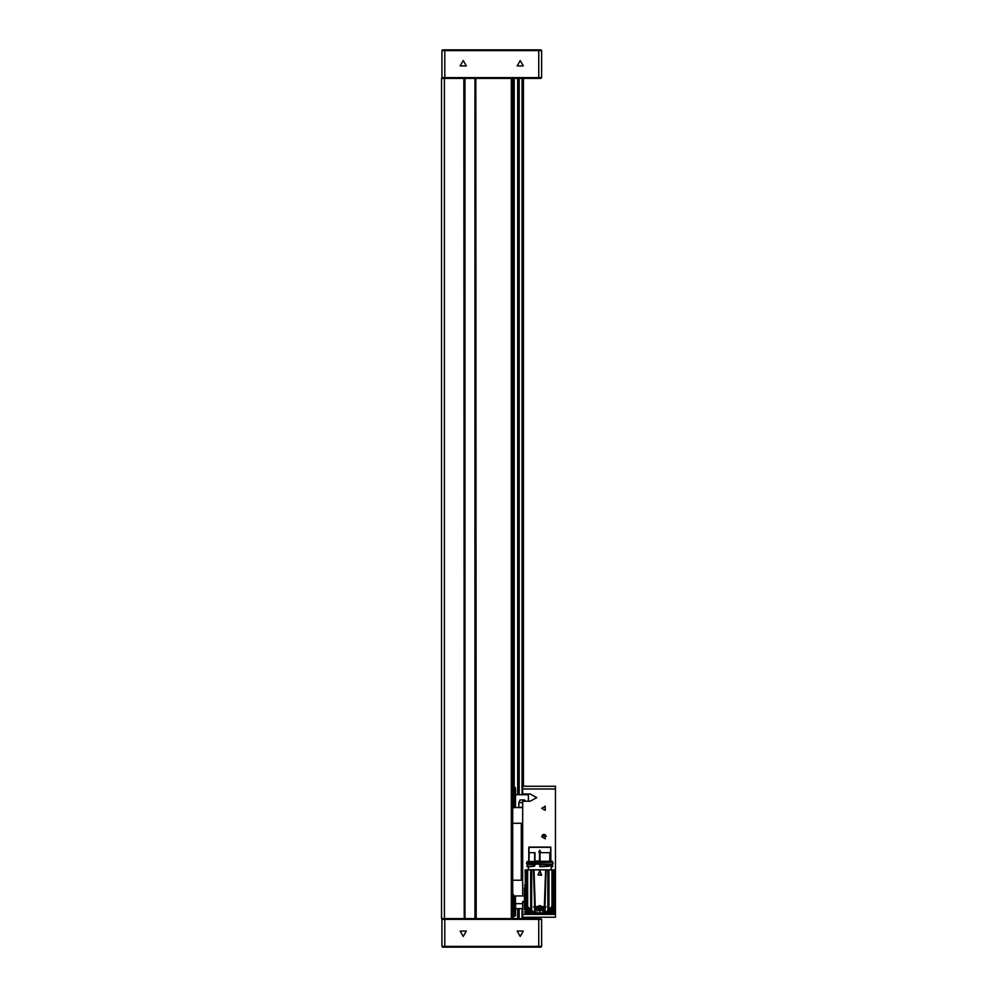 <?xml version="1.0" encoding="UTF-8"?>
<svg xmlns="http://www.w3.org/2000/svg" width="997" height="997" viewBox="0 0 997 997"><rect width="100%" height="100%" fill="white"/><g stroke="black" fill="none" stroke-linecap="round" stroke-linejoin="round"><path stroke-width="1.5" d="M441.534 78.339L444.375 78.339L444.375 918.661L441.534 918.661L441.534 78.339M442.593 78.339L441.883 77.629L541.583 77.629L540.873 78.339L511.324 78.339L512.745 78.339L512.745 918.661L475.856 918.661L475.856 78.339L476.205 918.661M540.873 947.15L442.593 947.15L441.883 946.44L541.583 946.44L540.873 947.15M476.205 78.339L511.324 78.339L511.324 918.661L540.873 918.661L541.583 919.371L441.883 919.371L441.883 946.44M442.593 49.85L540.873 49.85L541.583 50.56L441.883 50.56L442.593 49.85M555.466 786.209L555.466 789.051L522.715 789.051L522.715 786.209L555.466 786.209M522.715 914.386L555.466 914.386L555.466 917.24L522.715 917.24L522.715 901.575L524.422 901.575M528.41 801.164L528.41 794.036M522.715 908.691L515.586 908.691L515.586 903.706L515.586 915.819L514.165 915.807L515.449 915.807L515.449 898.721L514.165 898.721M515.461 797.687L515.461 789.051M515.461 807.57L515.586 789.051M550.581 847.089L529.021 847.089L550.867 847.375L529.021 847.089L528.734 861.333L528.734 847.375L550.867 847.375L550.867 861.034L550.082 861.034L550.867 861.034L550.581 847.089M552.475 862.193L552.475 861.333L550.905 861.333L552.475 861.333L550.905 861.333L551.191 862.33L550.02 861.907L550.082 861.034L550.045 861.956L551.117 861.956L550.082 861.533L550.095 852.647L550.082 861.034L550.082 852.647L539.551 852.647L539.689 861.034L539.551 852.647L539.551 861.034L534.99 861.034L539.689 861.483L539.726 852.647L539.813 862.044L549.746 862.044L539.813 861.483L549.596 861.333L539.963 861.333L539.813 862.044L549.958 862.33L549.746 861.483L539.726 861.483L539.726 852.647L550.082 852.647L550.082 861.533L552.525 861.346L552.587 862.143L551.478 862.193M526.989 862.069L534.89 861.956L534.99 852.647L534.953 861.533L539.713 861.907L534.89 861.956L549.596 862.193L534.23 862.193M529.108 852.647L529.083 861.333L529.108 852.647L529.083 861.333L529.108 852.647L534.205 852.647L529.083 852.647M534.591 852.647L534.591 861.483L526.989 861.483L534.591 861.483L526.989 861.483L534.591 861.483L534.591 852.647M549.746 865.633L540.013 866.742L539.576 864.187L540.013 866.742L548.948 866.243L549.746 864.474L539.813 864.474L540.112 866.455L549.06 866.081L540.013 866.742L548.986 866.106L540.112 866.605L548.886 866.243L540.112 866.605L539.963 864.324L549.97 864.187L548.936 866.331L549.746 865.633M550.008 865.533L549.173 866.256L550.008 864.187L550.008 865.533M539.801 869.883L525.207 869.883L525.519 900.952L525.282 869.883L533.42 869.883L533.707 877.186L533.42 869.883L547.901 869.883L545.621 869.883L545.322 877.186L545.621 869.883M539.875 864.324L549.771 864.324L539.826 864.187L539.963 866.318L539.875 864.324M530.566 910.037L527.687 906.871L527.687 869.883L527.687 906.634L526.927 905.288L526.927 869.883L526.915 905.326L527.874 907.145L534.504 912.828L534.504 909.812L535.289 912.056L535.289 908.703L536.099 908.716L534.654 908.753L536.099 908.716L534.654 908.753L534.616 907.058L533.657 906.634L544.362 907.058L544.312 912.056L542.767 913.638L545.733 913.152L547.179 911.981L543.988 913.165L547.054 912.118L548.923 910.136L547.901 910.647L547.901 869.883L548.923 869.883L548.923 910.136L551.927 906.622L551.927 869.883L548.923 869.883L548.923 910.136L552.687 905.288L551.927 906.622L551.927 869.883L552.687 869.883L552.687 905.326L554.095 901.5L554.095 869.883L552.687 869.883L552.687 905.326L554.095 901.5L554.407 869.883L546.194 869.883L545.907 877.186L546.194 869.883M532.909 864.324L526.989 864.474L527.077 866.605L534.043 866.281L528.435 866.717L528.41 869.745L551.341 869.883L528.273 869.883L528.435 866.717L534.08 866.094L526.989 866.468L527.027 864.374M547.901 869.883L547.901 910.647L545.11 912.828L544.998 907.058L545.758 906.634L544.362 907.058L544.312 908.753L543.515 908.766L544.948 908.753L543.515 908.766L542.854 907.058L544.362 907.058L542.518 906.634L544.362 906.634L545.322 877.186L544.362 906.634L544.998 906.634L535.239 906.634L533.981 869.883L535.239 906.634L534.604 906.634L533.707 877.186L534.604 906.634L535.239 906.634L533.657 907.058L536.722 907.058L535.252 907.058L535.289 908.703L534.616 907.058L535.289 912.056L536.261 913.19L534.504 912.828L534.89 911.295L535.289 912.056L534.654 908.753L534.504 912.828L534.89 911.295L536.261 913.19L535.601 913.588L543.888 913.601L535.09 913.539L534.89 912.828L535.626 913.165L532.386 911.894L531.7 910.647L531.7 869.883L531.376 910.66L535.14 913.551M535.95 912.891L543.652 912.891L544.312 908.703L542.854 907.058L545.945 907.058L544.998 906.634L545.907 877.186L544.998 906.634L545.945 907.058L544.998 907.058L544.312 912.056L545.11 909.812L545.11 912.828L551.515 908.479L554.407 894.346L551.515 908.479L555.192 905.986L555.192 909.688L555.192 890.034L554.407 889.798L555.192 890.034L555.192 887.754L555.192 894.67L554.407 892.402L555.192 894.67L555.192 905.986L554.32 907.307L552.762 907.955L555.192 902.784L552.762 907.955L550.942 908.716L549.035 911.682L549.559 910.435L545.733 913.14L542.767 913.638L536.835 913.638L535.95 912.891L543.652 912.891L542.767 913.638L535.401 913.576L542.767 913.638L536.835 913.638L535.289 912.056M541.458 875.229L538.019 875.03L539.888 871.054L541.458 875.229L538.019 875.03L539.888 871.054L541.458 875.229L538.019 875.03L539.676 871.042L537.956 875.005L539.601 871.017L541.658 875.005L537.956 875.005L540 871.017L541.583 875.03L537.956 875.005L541.458 875.229M528.123 864.324L533.956 864.474L526.989 864.474M512.745 807.57L522.715 807.57M512.745 894.446L513.43 894.446L512.745 895.879M522.715 802.635L518.864 802.635L520.01 800.018L524.559 800.018L525.357 801.164M522.715 807.283L518.864 807.283L518.864 802.635M545.035 834.626L545.035 836.059L546.319 836.059M544.649 834.489L544.262 836.059L544.262 834.427M544.05 834.414L544.262 836.059M543.664 834.452L543.278 836.059L543.278 834.564M543.066 834.651L543.278 836.059M525.207 884.364L525.207 888.028M526.005 907.631L524.983 912.803L527.575 908.367M554.407 884.813L554.407 889.15M549.26 913.215L554.295 913.19L554.27 908.155L549.26 913.215L548.699 912.492M540.486 852.423L538.941 852.148L539.614 850.291L540.673 852.148L538.941 852.148L539.614 850.291L540.673 852.148L539.003 852.173L540.611 852.173L539.713 850.242L539.003 852.173L539.938 850.316L540.611 852.173L539.128 852.423L540.486 852.423M526.989 862.044L534.018 862.193L526.989 862.044L534.143 862.044L534.018 861.333L534.467 862.193M551.478 864.324L552.625 864.436L552.625 866.754L551.204 867.016L551.204 864.187L551.204 869.745L551.216 866.966L552.612 866.792M533.956 862.044L534.018 861.333L533.956 862.044M534.143 864.474L533.383 865.994L534.143 865.533L534.043 866.281L534.143 864.474M552.263 862.33L527.338 862.33L526.416 863.265L527.338 864.187L552.263 864.187L553.198 863.265L552.263 862.33L528.173 862.854M526.927 905.401L525.519 901.5L525.519 869.883L525.519 901.5L527.039 905.413L525.519 901.55L526.915 905.388M551.927 906.659L552.687 905.326L551.927 906.659M527.338 864.187L527.338 862.33L526.416 863.265L527.338 864.187L552.263 864.187L553.198 863.265M520.222 936.47L523.3 931.123L517.131 931.123L520.222 936.47M463.244 936.47L466.334 931.123L460.165 931.123L463.244 936.47M520.222 60.53L517.131 65.877L523.3 65.877L520.222 60.53M463.244 60.53L460.165 65.877L466.334 65.877L463.244 60.53M541.732 836.77L545.247 838.801L545.247 834.738L541.732 836.77M541.732 808.28L545.247 810.312L545.247 806.249L541.732 808.28M524.422 895.879L522.715 895.879L522.715 801.164L530.18 801.164L536.81 797.6L530.18 794.036L522.715 794.036L522.715 789.051M526.827 909.314L529.208 909.675L528.859 912.056L526.466 911.707L526.827 909.314M552.986 911.894L550.568 911.906L550.556 909.488L552.974 909.476L552.986 911.894M539.801 905.824L539.801 912.068L539.801 905.824M536.386 909.127L543.228 908.965L542.405 906.759L539.801 905.563L543.228 908.965L542.405 906.759L539.801 905.563L543.228 908.965L536.386 908.965L537.209 906.759L539.801 905.563L537.209 906.759L536.386 908.965L539.801 905.563L536.386 908.965L537.134 911.258M540.661 910.672L539.016 910.784L537.807 909.189L539.016 907.108L541.01 907.345L541.795 908.703L541.01 910.548L539.016 910.784L537.807 908.952L538.741 907.357L540.661 907.233L541.795 908.703L541.01 910.548L538.829 910.685L537.807 908.952L538.953 907.233L540.661 907.233L540.873 908.354L540.237 908.404L540.873 907.444L540.2 908.379L539.801 907.557L540.586 907.108L541.732 908.84L540.661 909.102L541.558 909.177L539.016 907.108L540.661 907.32L539.414 908.379L538.592 907.345L537.882 908.928L539.377 908.404L537.807 909.189L539.016 910.784L540.661 910.672M463.817 78.339L464.178 918.661L463.817 78.339L444.375 78.339M463.817 918.661L444.375 918.661M523.425 78.339L523.425 786.209M523.425 794.036L523.425 794.746M523.425 917.24L523.425 918.661M517.73 918.661L517.73 908.691L517.73 918.661M517.73 794.746L517.73 78.339L517.73 794.746M474.996 78.339L474.996 918.661M465.026 78.339L465.026 918.661M541.583 919.371L541.583 946.44M464.178 918.661L475.856 918.661M442.593 918.661L441.883 919.371M541.583 50.56L541.583 77.629M441.883 77.629L441.883 50.56M475.856 78.339L464.178 78.339M514.165 895.879L514.165 916.53L512.745 917.24M512.745 79.76L514.165 79.76L514.165 807.57M555.466 914.386L555.466 789.051M532.685 917.24L522.715 917.24M544.05 835.985L546.368 836.259L542.405 835.112M541.782 836.246L544.001 835.985M515.586 794.746L528.41 794.746M515.449 895.879L515.449 898.721M522.715 903.706L515.449 903.706M514.165 787.63L515.461 787.63M525.207 889.15L524.634 888.302M530.068 913.464L524.983 912.803M529.831 911.906L525.955 912.081M529.095 911.059L526.466 911.707L529.208 909.675L528.061 912.38L526.815 911.831M526.541 910.473L527.052 909.638M553.572 907.619L554.27 908.155M550.12 912.355L549.434 910.735M551.815 908.354L553.41 909.027M550.867 909.725L552.974 909.476L550.606 911.47M550.606 911.482L551.291 909.052M550.83 909.763L550.469 910.498M552.612 909.401L551.316 909.04M553.086 910.71L552.699 911.619M531.488 862.193L534.604 862.193L531.488 862.193M549.721 861.333L549.883 852.647L549.721 861.333M534.841 865.533L534.218 866.219L534.143 865.533L534.654 864.436L534.666 865.894L534.841 864.187L534.841 865.533M539.701 864.187L539.713 866.318L539.701 864.187M530.429 909.912L531.663 911.059L530.678 910.136L530.678 869.883L530.678 910.136L535.077 913.539M550.057 908.915L551.927 906.585L550.057 908.915M554.32 869.883L554.095 900.752L554.32 869.883M532.323 864.324L534.018 864.324L532.323 864.324M536.785 907.058L536.249 908.903L536.76 907.058M534.641 910.585L534.89 911.295L534.654 910.585M542.854 907.058L543.365 908.903L536.249 908.903L543.365 908.903L542.854 907.058M543.365 909.015L539.801 905.55L536.249 909.015L539.801 905.55L543.365 909.015M543.353 913.19L544.96 910.573L544.711 912.828L544.711 911.295L543.353 913.19M543.515 908.766L536.099 908.766L543.515 908.766M539.925 871.029L541.658 875.005L539.925 871.029M543.228 909.127L542.48 911.258L543.228 909.127M525.519 901.737L526.927 905.6L525.519 901.737M527.687 906.871L526.927 905.6L527.687 906.871M529.245 908.803L528.186 907.569L529.245 908.803M532.622 911.894L534.654 913.277L532.622 911.894M544.96 913.277L547.241 911.781L544.96 913.277M554.32 900.279L554.407 898.584L554.32 900.279M551.927 906.871L549.958 909.202L551.927 906.871M554.058 901.874L552.687 905.6L554.058 901.874M540.237 909.837L540.848 910.622L540.2 909.812L538.754 910.622L539.377 909.837L537.882 908.928L538.991 909.077L538.953 907.32L540.2 908.379L538.953 909.102L539.377 909.837L540.661 909.102L540.237 909.8M538.056 909.177L538.953 909.102L538.056 909.177M539.016 910.635L539.377 909.837L539.016 910.635M525.207 894.346L528.273 908.691L529.831 911.495L534.155 913.414L530.292 911.258L529.831 912.679L531.264 914.112L528.834 914.112L531.264 914.112L529.831 912.679L528.684 908.878L526.927 908.055L528.273 908.691L525.207 894.346M534.155 914.112L543.864 914.112L549.035 911.682L547.478 914.05L549.035 911.682L543.864 914.112L547.066 914.112L548.487 912.965L547.066 914.112L531.264 914.112L534.155 914.112L534.155 913.414L534.155 914.112M524.833 906.996L525.531 907.407L524.422 905.986L524.422 909.688L524.422 890.034L525.207 889.798L524.422 890.034L524.422 894.67L525.207 892.402L524.422 894.67L524.422 905.986L526.927 908.055L524.696 906.821M550.768 914.112L547.066 914.112L550.768 914.112M524.422 890.034L524.422 887.754L524.422 890.034M552.999 914.025L555.105 911.919L552.999 914.025M526.603 914.025L524.497 911.919L526.603 914.025M524.497 885.523L525.207 884.227L524.497 885.523M554.407 884.227L555.105 885.523L554.407 884.227M552.475 864.324L552.625 866.754M540.611 852.173L539.938 850.316L540.611 852.173M539.676 850.316L539.003 852.173L539.676 850.316M549.06 866.081L549.634 865.757L549.06 866.081M522.715 823.235L512.745 823.235M522.715 880.214L512.745 880.214M521.294 880.214L521.294 823.235M521.718 880.214L521.718 823.235M513.43 807.57L512.745 808.991M513.43 895.879L522.715 895.879M519.15 78.339L519.15 794.746M519.15 908.691L519.15 918.661M522.004 918.661L522.004 908.691M522.004 794.746L522.004 78.339M444.737 918.661L444.737 947.15M538.741 947.15L538.741 918.661M538.741 78.339L538.741 49.85M444.737 49.85L444.737 78.339M528.759 861.333L528.759 852.647L528.759 861.333M549.995 864.187L549.995 865.533L549.995 864.187M540.025 861.333L540.025 852.647L540.025 861.333M548.923 910.136L547.939 911.059M538.741 909.738L539.377 909.8L538.741 909.738M524.422 902.784L526.927 908.055L524.422 902.784M541.795 909.189L540.873 909.65L541.795 909.189M554.407 869.883L554.407 898.721L554.407 869.883M554.083 901.55L552.687 905.388L554.083 901.55M544.649 835.498L545.035 836.059M543.664 835.498L544.05 836.059M542.68 835.498L543.066 836.059"/></g></svg>
